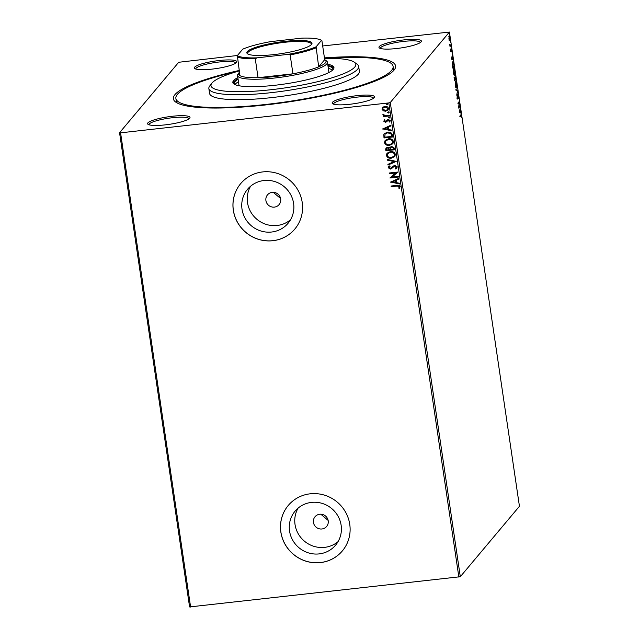 <?xml version="1.0" encoding="UTF-8"?>
<svg xmlns="http://www.w3.org/2000/svg" width="639" height="639" viewBox="0 0 639 639"><rect width="100%" height="100%" fill="white"/><g stroke="black" fill="none" stroke-linecap="round" stroke-linejoin="round"><path stroke-width="0.96" d="M324.444 57.885A112.304 19.929 171.6 0 1 394.295 69.811A112.304 19.929 171.6 0 1 265.552 104.948A112.304 19.929 171.6 0 1 175.733 102.088A112.304 19.929 171.6 0 1 239.154 70.482M393.025 71.209A109.788 19.482 -8.4 0 0 393.456 68.812L393.097 66.352A109.788 19.482 171.6 0 1 265.976 104.437A109.788 19.482 171.6 0 1 175.877 98.43A109.788 19.482 171.6 0 1 238.69 71.081M172.41 116.258A21.454 3.81 171.6 0 1 189.767 118.159A21.454 3.81 171.6 0 1 165.181 124.869A21.454 3.81 171.6 0 1 148.024 124.325A21.454 3.81 171.6 0 1 172.41 116.258M188.96 118.886A20.192 3.586 -8.4 0 0 188.952 118.846A20.192 3.586 -8.4 0 0 172.378 117.736A20.192 3.586 -8.4 0 0 149.007 124.741A20.192 3.586 -8.4 0 0 149.015 124.789M219.217 60.513A21.454 3.81 171.6 0 1 236.574 62.414A21.454 3.81 171.6 0 1 211.98 69.124A21.454 3.81 171.6 0 1 194.823 68.581A21.454 3.81 171.6 0 1 219.217 60.513M235.759 63.141A20.192 3.586 -8.4 0 0 235.751 63.093A20.192 3.586 -8.4 0 0 219.185 61.991A20.192 3.586 -8.4 0 0 195.806 68.996A20.192 3.586 -8.4 0 0 195.814 69.044M403.792 39.914A21.454 3.81 171.6 0 1 421.149 41.815A21.454 3.81 171.6 0 1 396.563 48.532A21.454 3.81 171.6 0 1 379.406 47.981A21.454 3.81 171.6 0 1 403.792 39.914M420.334 42.541A20.192 3.586 -8.4 0 0 420.334 42.501A20.192 3.586 -8.4 0 0 403.76 41.391A20.192 3.586 -8.4 0 0 380.389 48.396A20.192 3.586 -8.4 0 0 380.397 48.444M356.993 95.658A21.454 3.81 171.6 0 1 374.35 97.567A21.454 3.81 171.6 0 1 349.757 104.277A21.454 3.81 171.6 0 1 332.599 103.726A21.454 3.81 171.6 0 1 356.993 95.658M373.535 98.294A20.192 3.586 -8.4 0 0 373.527 98.246A20.192 3.586 -8.4 0 0 356.961 97.144A20.192 3.586 -8.4 0 0 333.582 104.149A20.192 3.586 -8.4 0 0 333.59 104.189M321.912 528.98A7.572 7.309 -140 0 0 327.312 518.165A7.572 7.309 -140 0 0 315.027 516.743A7.572 7.309 -140 0 0 321.912 528.98M274.387 207.108A7.572 7.309 -140 0 0 279.778 196.285A7.572 7.309 -140 0 0 267.501 194.863A7.572 7.309 -140 0 0 274.387 207.108M319.141 553.901A26.447 25.52 -140 0 0 335.595 545.155A26.447 25.52 -140 0 0 337.991 516.112A26.447 25.52 -140 0 0 311.536 502.398A26.447 25.52 -140 0 0 295.082 511.144A26.447 25.52 -140 0 0 292.694 540.187A26.447 25.52 -140 0 0 319.141 553.901M298.109 508.109A26.447 25.52 -140 0 0 299.34 535.53A26.447 25.52 -140 0 0 324.628 547.359A26.447 25.52 -140 0 0 338.055 541.648M271.615 232.021A26.447 25.52 -140 0 0 288.069 223.275A26.447 25.52 -140 0 0 290.457 194.24A26.447 25.52 -140 0 0 264.003 180.517A26.447 25.52 -140 0 0 247.549 189.264A26.447 25.52 -140 0 0 245.16 218.306A26.447 25.52 -140 0 0 271.615 232.021M250.584 186.237A26.447 25.52 -140 0 0 251.814 213.65A26.447 25.52 -140 0 0 277.102 225.487A26.447 25.52 -140 0 0 290.521 219.768M272.845 240.719A35.337 34.099 -140 0 0 294.827 229.042A35.337 34.099 -140 0 0 298.022 190.246A35.337 34.099 -140 0 0 262.685 171.923A35.337 34.099 -140 0 0 240.703 183.601A35.337 34.099 -140 0 0 237.508 222.396A35.337 34.099 -140 0 0 272.845 240.719M240.727 183.577A35.337 34.099 -140 0 0 237.564 222.364A35.337 34.099 -140 0 0 272.885 240.671A35.337 34.099 -140 0 0 294.851 229.018M320.379 562.6A35.337 34.099 -140 0 0 342.36 550.914A35.337 34.099 -140 0 0 345.555 512.119A35.337 34.099 -140 0 0 310.219 493.803A35.337 34.099 -140 0 0 288.237 505.481A35.337 34.099 -140 0 0 285.042 544.276A35.337 34.099 -140 0 0 320.379 562.6M288.261 505.457A35.337 34.099 -140 0 0 285.09 544.244A35.337 34.099 -140 0 0 320.419 562.544A35.337 34.099 -140 0 0 342.376 550.89M449.097 35.944L450.016 37.701L449.816 40.792L448.89 39.043L449.257 35.848M451.11 45.217L450.016 46.519L449.696 44.179L450.255 45.337L451.006 44.554L451.11 45.217L449.952 46.064M451.302 48.876L451.877 51.44L451.406 49.53L451.15 52.039L450.647 49.658L451.046 51.384L451.39 48.82M450.655 50.936L451.046 51.384M451.701 50.13L451.142 49.562M453.003 62.39L452.7 61.863C453.123 61.24 453.53 62.047 453.922 64.275L454.217 66.28L452.731 68.053L452.284 64.635L452.931 61.703M455.128 75.825L456.102 79.068L454.617 80.841L454.513 77.207L454.952 77.631L455.24 75.753M454.513 77.207L454.952 77.631L454.457 77.686L454.017 77.255M457.812 90.642L456.733 95.171L457.444 91.018L456.006 90.275L455.903 89.548L457.796 90.53L457.268 90.922M460.032 105.635L460.128 106.298L458.634 108.071L459.114 102.448L458.003 103.774L457.907 103.111L459.393 101.337L458.922 106.961L460.032 105.635M460.831 114.924L461.59 115.875L461.654 117.704L460.911 115.603L459.92 116.785L459.824 116.122L461.126 114.693M461.438 116.066L460.423 115.659L459.856 116.33M458.858 577.113L388.832 102.903L390.277 102.512L449.417 32.07L519.443 506.28L460.304 576.721L189.583 606.93L119.557 132.72L178.696 62.279L237.42 55.489M390.277 102.512L460.304 576.721M459.257 112.264L460.32 107.624L460.08 109.796L461.15 113.247L459.257 112.264M457.468 99.013L457.093 95.914L457.556 98.342L457.987 94.716L458.658 96.05L458.618 98.374L458.083 95.379L457.572 99.053M457.069 97.719L457.556 98.342M456.094 87.934L456.542 87.886C456.118 88.438 455.695 87.663 455.272 85.554L455.559 81.281C455.974 80.73 456.398 81.52 456.829 83.645L456.318 88.022M454.201 75.146L454.649 75.098C454.233 75.65 453.81 74.875 453.378 72.766L453.666 68.485C454.089 67.942 454.513 68.724 454.936 70.849L454.433 75.234M451.406 59.123L452.476 54.483L452.588 59.068L453.307 60.106L451.406 59.123M451.246 47.446L451.11 47.038M451.15 46.335L451.078 46.767M450.495 42.374L450.359 41.966M450.399 41.263L450.335 41.695M449.273 34.107L449.137 33.691M449.177 32.996L449.113 33.428M322.679 45.976L449.417 32.07M383.296 110.819L381.994 109.149L382.769 107.256L384.91 106.362C386.691 106.146 387.897 106.833 388.512 108.422L388.057 110.02L385.629 111.218L383.296 110.819L381.994 109.149M389.502 115.939L383.208 116.641L383.112 115.978L384.039 115.875L382.833 114.836L382.977 114.309L383.688 114.557L385.117 115.651L389.407 115.276L389.502 115.939M383.775 121.234L384.486 119.86L385.085 120.188L384.542 121.106L386.036 121.434L388.288 119.437L390.309 120.627L389.662 122.081L389.023 121.769L389.55 120.787L388.416 120.092L385.613 122.313L383.775 121.234L384.566 119.757M385.085 120.188L384.542 121.106M386.036 121.434L387.346 119.765M389.95 121.801L389.127 121.682M389.023 121.769L389.63 120.683L388.416 120.092M388.504 119.988L385.613 122.313M392.322 134.997L392.618 136.994L383.999 137.96L383.815 134.573L384.311 133.679L387.633 132.169C390.109 131.794 391.667 132.736 392.322 134.997M394.503 149.782L385.892 150.748L385.708 149.526L386.004 148.04L387.553 147.313L389.502 147.913L391.507 146.307L394.247 148.064L394.503 149.782M396.212 161.363L388.009 165.078L387.897 164.359L394.127 161.539L387.282 160.173L387.178 159.454L396.212 161.363M398.424 176.356L398.528 177.019L389.91 177.977L395.701 172.961L389.279 173.68L389.183 173.017L397.793 172.059L392.019 177.075L398.424 176.356M396.931 186.053L391.196 186.692L391.1 186.029L396.915 185.382C398.44 184.943 399.527 185.35 400.166 186.612L399.415 188.353L398.704 188.09L399.287 186.716L397.011 185.949L391.196 186.692M399.607 188.13L398.704 188.09M388.832 102.903L120.579 132.832L190.606 607.05M390.533 182.171L398.72 178.337L398.824 179.064L396.196 180.254L396.555 182.666L399.447 183.241L399.551 183.96L390.605 182.019M393.017 167.067L390.413 169.071L388.177 167.753L388.52 166.675L389.391 165.932L389.998 166.388L389.063 167.666L390.277 168.408L394.638 165.237L397.242 166.795L396.859 168.025L395.645 168.936L395.126 168.448L396.364 166.939L394.726 165.9L392.298 167.961M389.319 166.947L389.063 167.666M391.419 167.785L392.314 166.675M391.411 158.2C388.959 158.52 387.274 157.601 386.363 155.445L387.002 153.24L390.389 151.587C392.841 151.275 394.519 152.202 395.405 154.382L394.758 156.547L391.491 158.097C389.039 158.424 387.362 157.506 386.443 155.341L386.363 155.445M389.518 145.412C387.066 145.732 385.389 144.813 384.47 142.657L385.117 140.444L388.504 138.799C390.956 138.479 392.626 139.414 393.52 141.594L392.873 143.759L389.606 145.309C387.154 145.628 385.469 144.71 384.558 142.553L384.47 142.657M382.681 129.03L390.876 125.196L390.98 125.915L388.352 127.113L388.704 129.525L391.595 130.1L391.707 130.819L382.761 128.87M389.926 117.368L389.207 118.103L388.408 117.632L389.047 117.001L389.846 117.472L389.207 118.103L389.846 117.472M389.295 117.999L388.408 117.632L389.047 117.001M389.183 112.296L388.456 113.031L387.657 112.56L388.296 111.929L389.095 112.4L388.456 113.031L389.095 112.4M388.544 112.927L387.657 112.56L388.296 111.929M387.961 104.029L387.242 104.756L386.435 104.285L387.074 103.654L387.873 104.125L387.242 104.756L387.873 104.125M387.322 104.66L386.435 104.285L387.074 103.654M119.557 132.72L120.579 132.832M175.877 98.43L176.244 100.89A109.788 19.482 -8.4 0 0 177.346 103.063M320.802 514.195L328.142 520.41M273.268 192.323L280.617 198.529M391.284 186.588L391.196 186.013M398.784 187.986L399.223 187.171M399.367 186.62L397.011 185.949M398.816 179L396.196 180.254M399.535 183.84L390.613 182.067M395.629 182.482L395.437 180.533L392.602 181.883L395.629 182.482L395.357 180.637L392.602 181.883M398.512 176.931L389.91 177.977M389.279 173.68L395.701 172.961M389.359 173.576L389.279 173.009M397.809 172.179L392.019 177.075M396.907 167.977L395.645 168.936M395.725 168.832L395.245 168.376M396.14 167.658L396.364 166.939M396.452 166.835L394.726 165.9M394.814 165.797L393.912 166.212M393.999 166.108L391.675 168.584M391.763 168.48L390.413 169.071M390.501 168.968L388.177 167.753M388.264 167.658L388.56 166.627M390.086 166.292L389.151 167.562M396.204 161.3L388.009 165.078M388.089 164.974L387.993 164.319M387.282 160.173L394.127 161.539M387.37 160.077L387.282 159.478M386.443 155.341L387.05 153.184M394.798 156.499L391.491 158.097M394.047 156.172L394.614 154.398C393.896 152.633 392.554 151.882 390.573 152.146L387.865 153.472M390.485 152.25L387.825 153.52L387.242 155.317C387.977 157.058 389.335 157.801 391.308 157.537L393.999 156.22L394.527 154.502C393.816 152.737 392.466 151.986 390.485 152.25L390.573 152.146M394.495 149.694L385.892 150.748M385.972 150.644L386.044 147.984M389.95 147.042L389.502 147.913M391.691 146.866L390.221 148.184L390.317 149.582L393.52 149.222L393.496 148.368L391.691 146.866L390.301 148.08M390.221 148.184L390.557 147.465M387.753 147.873L386.755 148.384L386.675 149.989L389.439 149.678L387.753 147.873L386.803 148.336M389.471 149.238L387.665 147.968M393.496 148.368L391.603 146.97M393.52 149.222L393.408 148.464M384.558 142.553L385.157 140.396M392.913 143.711L389.606 145.309M392.154 143.376L392.721 141.61C392.011 139.845 390.661 139.094 388.68 139.358L385.972 140.684M388.6 139.462L385.932 140.732L385.349 142.529C386.092 144.27 387.45 145.013 389.415 144.749L392.114 143.432L392.642 141.714C391.923 139.949 390.581 139.198 388.6 139.462L388.68 139.358M392.602 136.906L383.999 137.96M384.087 137.856L383.815 134.573M383.903 134.47L384.358 133.623M387.817 132.728L385.101 134.022L384.79 137.193L391.635 136.434L391.132 133.878L387.817 132.728L385.141 133.966M391.132 133.878L387.729 132.832M391.635 136.434L391.052 133.974M390.972 125.859L388.352 127.113M391.683 130.699L382.769 128.926M387.785 129.342L387.593 127.393L384.75 128.743L387.785 129.342L387.506 127.488L384.75 128.743M385.165 120.084L384.63 121.011L385.165 120.084M386.587 120.699L387.434 119.661M389.103 121.666L389.63 120.683L389.103 121.666M387.378 120.995L386.635 121.889M385.7 122.209L383.863 121.138M388.496 117.528L389.127 116.897M389.494 115.851L383.208 116.641M383.296 116.538L383.208 115.971M382.833 114.836L384.039 115.875M382.921 114.74L383.057 114.213M387.745 112.456L388.384 111.825M382.082 109.053L382.849 107.152M388.097 109.964L385.629 111.218M385.708 111.114L383.384 110.723M387.426 109.62L387.825 108.414L385.101 106.921L383.16 107.903M385.013 107.025L383.112 107.959L382.769 109.069L385.533 110.555L387.386 109.668L387.737 108.51L385.101 106.921M386.523 104.189L387.162 103.558M460.336 114.98L461.094 115.931M460.943 116.122L460.423 115.659M459.928 112.144L460.439 112.208M459.944 112.264L461.046 112.528M459.297 111.929L460.248 112.113L459.968 110.259L459.609 111.785L460.248 112.113M459.601 106.146L460.128 106.298M459.633 106.354L458.658 107.52M457.939 103.318L459.114 102.448M458.89 101.944L458.842 102.48M457.348 98.39L457.836 98.382M457.348 98.438L457.173 99.053M457.492 94.772L458.163 96.106M455.95 89.883L457.796 90.53M455.535 81.305L455.415 85.346L456.438 87.224L456.677 83.845L455.264 81.984M456.318 87.319L456.07 87.91M455.831 81.824L455.28 81.896M455.735 87.391L456.438 87.224M455.583 78.909L456.102 79.068M455.615 79.124L454.553 80.386M454.569 79.308L454.672 79.995L455.152 79.428L454.617 77.862L454.393 79.332M455.256 78.916L455.855 78.589L455.224 76.48L455.072 78.932M453.642 68.517L453.97 69.036M454.425 74.531L454.177 75.122M453.37 69.196L453.946 69.036L453.394 69.108M453.85 74.603L454.553 74.436L454.784 71.057L453.762 69.148L453.53 72.558L454.553 74.436M453.69 66.121L454.217 66.28M453.722 66.336L452.66 67.598M452.404 62.558L452.987 62.39L452.428 62.47M452.779 67.207L453.97 65.801L453.562 63.365L452.803 62.51L452.604 67.231M452.085 59.004L452.588 59.068M452.1 59.123L453.203 59.387M451.446 58.788L452.396 58.964L452.124 57.119L451.757 58.636L452.396 58.964M450.807 48.931L451.326 49.954M450.822 50.705L450.791 51.687M450.799 51.687L451.286 51.631M449.017 36.072L449.249 36.535M449.552 40.209L449.409 40.72M448.826 36.583L449.321 36.527L449.025 38.883L449.72 40.129L449.888 37.861L448.858 36.639M449.105 40.265L449.72 40.129M239.226 70.937A73.189 12.988 -8.4 0 0 211.836 83.222A73.189 12.988 -8.4 0 0 271.064 89.716A73.189 12.988 -8.4 0 0 354.278 62.191A73.189 12.988 -8.4 0 0 324.508 58.341M354.278 62.191L357.081 64.204A75.714 13.435 171.6 0 1 358.663 66.416A75.714 13.435 171.6 0 1 271 92.679A75.714 13.435 171.6 0 1 208.857 88.541A75.714 13.435 171.6 0 1 209.736 85.961L211.836 83.222M239.417 72.255A44.163 7.836 -8.4 0 0 239.13 72.598A44.163 7.836 -8.4 0 0 239.921 75.634A44.163 7.836 -8.4 0 0 258.06 77.702L292.95 73.812A44.163 7.836 -8.4 0 0 318.669 66.847A44.163 7.836 -8.4 0 0 325.083 59.906L326.481 60.913A45.425 8.059 171.6 0 1 327.432 62.239A45.425 8.059 171.6 0 1 274.834 77.998A45.425 8.059 171.6 0 1 237.548 75.514L239.002 85.346A45.425 8.059 -8.4 0 0 239.138 85.786M238.467 81.744A49.842 8.842 -8.4 0 0 234.992 84.596M234.729 84.468A49.842 8.842 171.6 0 1 234.273 83.533A49.842 8.842 171.6 0 1 238.107 79.284M237.852 77.551A51.104 9.074 -8.4 0 0 232.844 82.487A51.104 9.074 -8.4 0 0 274.786 85.283A51.104 9.074 -8.4 0 0 333.957 67.558A51.104 9.074 -8.4 0 0 327.735 64.275M238.035 78.773A51.104 9.074 -8.4 0 0 233.051 83.086M325.059 58.333A109.788 19.482 171.6 0 1 393.097 66.352M208.857 88.541L209.584 93.454A75.714 13.435 -8.4 0 0 271.727 97.599A75.714 13.435 -8.4 0 0 359.39 71.328L358.663 66.416M333.925 68.189A51.104 9.074 -8.4 0 0 327.911 65.505M327.991 66.009A49.842 8.842 171.6 0 1 332.887 68.972A49.842 8.842 171.6 0 1 332.719 69.994M332.504 70.194A49.842 8.842 -8.4 0 0 328.35 68.469M328.877 72.526A45.425 8.059 -8.4 0 0 328.885 72.071L327.432 62.239M284.962 41.383A32.932 5.847 171.6 0 1 311.608 44.307A32.932 5.847 171.6 0 1 273.851 54.611A32.932 5.847 171.6 0 1 247.517 53.772A32.932 5.847 171.6 0 1 284.962 41.383M311.225 44.722A32.182 5.711 -8.4 0 0 311.353 44.027A32.182 5.711 -8.4 0 0 284.938 42.27A32.182 5.711 -8.4 0 0 247.684 53.428A32.182 5.711 -8.4 0 0 248.004 54.059M237.548 75.514A45.425 8.059 171.6 0 1 238.075 73.964L239.13 72.598M257.07 57.837L255.265 58.788L258.06 77.702A44.163 7.836 -8.4 0 0 274.866 76.52A44.163 7.836 -8.4 0 0 292.95 73.812L290.154 54.89L288.133 54.371A43.412 7.7 -8.4 0 0 316.097 46.799L321.473 40.401A43.412 7.7 -8.4 0 0 321.441 40.385A43.412 7.7 -8.4 0 0 301.752 38.148L270.68 41.615A43.412 7.7 -8.4 0 0 242.716 49.187L237.349 55.585A43.412 7.7 -8.4 0 0 257.07 57.837L288.133 54.371M316.097 46.799L318.669 66.847L324.7 59.667L321.912 40.744M239.921 75.634L237.349 55.585M255.265 58.788A44.163 7.836 171.6 0 1 237.125 56.719M315.874 47.925A44.163 7.836 171.6 0 1 290.154 54.89M461.158 115.403L460.663 115.459M457.508 98.374L457.013 98.43M451.006 51.408L450.511 51.463M451.446 49.507L450.958 49.562"/></g></svg>
